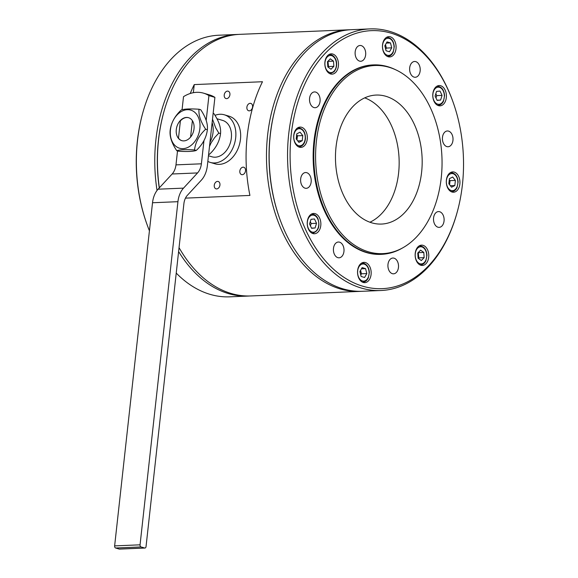 <?xml version="1.0" encoding="UTF-8"?>
<svg xmlns="http://www.w3.org/2000/svg" width="578" height="578" viewBox="0 0 578 578"><rect width="100%" height="100%" fill="white"/><g stroke="black" fill="none" stroke-linecap="round" stroke-linejoin="round"><path stroke-width="0.87" d="M359.899 271.537L361.134 276.465L364.588 277.483L366.806 273.567L365.571 268.633L362.11 267.614L359.899 271.537M208.6 154.557L209.409 154.326C215.883 148.293 219.597 141.379 220.543 133.597C221.143 127.81 218.925 121.142 213.911 113.613L213.145 113.389M157.043 190.465A130.917 87.842 -92.4 0 1 155.916 139.768A130.917 87.842 -92.4 0 1 237.226 34.456A130.917 87.842 -92.4 0 1 238.562 34.413M159.246 187.958A129.111 86.628 -92.4 0 1 158.451 140.064A129.111 86.628 -92.4 0 1 163.422 113.555L163.632 112.775A130.917 87.842 87.6 0 0 158.589 139.652A130.917 87.842 87.6 0 0 159.347 187.85M249.508 295.994A130.917 87.842 -92.4 0 1 248.172 296.066A130.917 87.842 -92.4 0 1 228.527 293.61A130.917 87.842 -92.4 0 1 178.609 251.546M212.509 119.155L215.652 127.76L218.816 133.092L214.611 137.636L211.143 142.795L209.496 146.429M209.951 142.318A19.862 14.363 -73.6 0 0 213.036 132.42A19.862 14.363 -73.6 0 0 212.119 122.681L207.365 165.698A23.474 15.751 -92.4 0 1 201.382 180.126L187.351 195.328A13.547 9.089 87.6 0 0 183.891 203.731L146.039 546.586A1.806 1.214 -92.4 0 1 144.919 548.038A1.806 1.214 -92.4 0 1 144.644 548.002L141.054 546.947A1.806 1.214 -92.4 0 1 140.057 544.823L177.937 201.686A21.848 14.66 -92.4 0 1 183.522 188.132L197.553 172.93A15.165 10.18 87.6 0 0 201.397 163.805L175.979 164.867L177.518 150.923M176.752 150.699L178.479 151.205C187.193 151.776 193.11 151.53 196.245 150.461C202.719 144.428 206.425 137.513 207.372 129.732C207.972 123.938 205.761 117.276 200.739 109.741L199.013 109.235C198.413 115.029 200.631 121.691 205.652 129.226C199.179 135.259 195.465 142.166 194.519 149.955C185.798 149.384 179.881 149.63 176.752 150.699C171.767 143.265 169.556 136.603 170.12 130.707C171.009 123.035 174.715 116.12 181.246 109.979C184.375 108.91 190.299 108.664 199.013 109.235M196.245 150.461L194.519 149.955M207.372 129.732L205.652 129.226M188.674 117.731A11.965 8.648 -73.6 0 0 180.387 120.896L178.486 138.113A11.965 8.648 -73.6 0 0 181.933 140.685M170.438 129.783A19.862 14.363 -73.6 0 0 190.653 145.721A19.862 14.363 -73.6 0 0 194.374 111.995A19.862 14.363 -73.6 0 0 170.438 129.783M176.29 129.537A11.965 8.648 106.4 0 1 188.529 117.688A11.965 8.648 106.4 0 1 193.457 131.603A11.965 8.648 106.4 0 1 181.781 140.642A11.965 8.648 106.4 0 1 176.29 129.537M182.063 109.748L183.508 96.678A39.73 28.719 106.4 0 1 203.535 93.159L209.518 94.915A39.73 28.719 106.4 0 1 214.908 97.371L212.119 122.681M203.535 93.159A39.73 28.719 106.4 0 1 208.925 95.616L214.908 97.371M209.409 154.326L208.651 154.102M192.395 120.694L190.581 137.109M363.259 282.469A10.158 6.813 -92.4 0 1 357.544 271.653A10.158 6.813 -92.4 0 1 363.93 262.361A10.158 6.813 -92.4 0 1 371.163 272.224A10.158 6.813 -92.4 0 1 364.776 282.656A10.158 6.813 -92.4 0 1 363.259 282.469M220.543 133.597L218.816 133.092M216.967 118.75L222.638 120.412A18.958 13.706 106.4 0 1 230.998 140.259A18.958 13.706 106.4 0 1 215.24 157.194A18.958 13.706 106.4 0 1 211.953 156.797L208.463 155.771M339.568 242.175A7.897 5.303 -92.4 0 1 344.011 250.585A7.897 5.303 -92.4 0 1 339.04 257.81A7.897 5.303 -92.4 0 1 333.419 250.144A7.897 5.303 -92.4 0 1 338.383 242.023A7.897 5.303 -92.4 0 1 339.568 242.175M217.516 181.391A3.836 2.774 106.4 0 1 218.181 181.47A3.836 2.774 106.4 0 1 219.763 185.935A3.836 2.774 106.4 0 1 216.02 188.84A3.836 2.774 106.4 0 1 214.33 184.823A3.836 2.774 106.4 0 1 217.516 181.391M215.009 115.34A24.832 17.954 106.4 0 1 224.293 114.784A24.832 17.954 106.4 0 1 235.232 140.765A24.832 17.954 106.4 0 1 214.611 162.945A24.832 17.954 106.4 0 1 210.298 162.425A24.832 17.954 106.4 0 1 207.842 161.421M457.429 211.295L457.212 212.075A130.917 87.842 -92.4 0 1 380.945 290.51A130.917 87.842 -92.4 0 1 287.714 163.379A130.917 87.842 -92.4 0 1 370.007 28.9A130.917 87.842 -92.4 0 1 389.644 31.357A130.917 87.842 -92.4 0 1 452.56 100.688L452.834 101.446A129.111 86.628 87.6 0 0 390.786 33.069A129.111 86.628 87.6 0 0 292.454 125.477A129.111 86.628 87.6 0 0 350.716 281.32A129.111 86.628 87.6 0 0 457.429 211.295A129.111 86.628 87.6 0 0 452.834 101.446M302.215 140.707L302.778 135.599L300.069 132.167L296.789 133.843L296.225 138.951L298.934 142.383L302.215 140.707L297.764 140.895M424.151 257.644L423.804 252.449L420.611 250.144L417.771 253.041L418.118 258.236L421.311 260.541L424.151 257.644L418.797 257.867L418.262 252.535M423.804 252.449L418.45 252.673M361.214 291.319A130.917 87.842 -92.4 0 1 359.877 291.391A130.917 87.842 -92.4 0 1 267.621 135.093A130.917 87.842 -92.4 0 1 348.931 29.781A130.917 87.842 -92.4 0 1 350.275 29.738M370.007 28.9L351.612 29.673A130.917 87.842 87.6 0 0 275.345 108.1L275.135 108.881A129.111 86.628 87.6 0 0 279.73 218.73L280.005 219.488A130.917 87.842 87.6 0 0 342.913 288.819A130.917 87.842 87.6 0 0 362.55 291.276L380.945 290.51M299.404 147.195A10.158 6.813 -92.4 0 1 293.689 136.379A10.158 6.813 -92.4 0 1 300.083 127.088A10.158 6.813 -92.4 0 1 307.315 136.95A10.158 6.813 -92.4 0 1 300.928 147.383A10.158 6.813 -92.4 0 1 299.404 147.195M275.345 108.1A130.917 87.842 87.6 0 0 280.005 219.488M179.043 247.63A130.917 87.842 87.6 0 0 250.845 295.95L359.877 291.391M348.931 29.781L239.899 34.34A130.917 87.842 87.6 0 0 163.632 112.775M185.459 198.131L249.92 195.436A130.917 87.842 -92.4 0 1 247.218 135.946A130.917 87.842 -92.4 0 1 262.477 81.736L194.244 84.59A130.917 87.842 87.6 0 0 190.241 93.492M439.67 211.729A7.897 5.303 -92.4 0 1 444.114 220.139A7.897 5.303 -92.4 0 1 439.143 227.364A7.897 5.303 -92.4 0 1 433.514 219.698A7.897 5.303 -92.4 0 1 438.485 211.577A7.897 5.303 -92.4 0 1 439.67 211.729M452.025 192.019A10.158 6.813 -92.4 0 1 446.31 181.21A10.158 6.813 -92.4 0 1 452.697 171.912A10.158 6.813 -92.4 0 1 459.936 181.781A10.158 6.813 -92.4 0 1 453.549 192.214A10.158 6.813 -92.4 0 1 452.025 192.019M306.774 172.692A7.897 5.303 -92.4 0 1 311.217 181.095A7.897 5.303 -92.4 0 1 306.246 188.327A7.897 5.303 -92.4 0 1 300.618 180.654A7.897 5.303 -92.4 0 1 305.589 172.54A7.897 5.303 -92.4 0 1 306.774 172.692M440.624 100.066L442.062 95.392L440.017 91.064L436.535 91.403L435.097 96.078L437.141 100.413L440.624 100.066L437.047 100.218M387.029 41.898L384.818 45.814L386.053 50.748L389.507 51.767L391.725 47.844L390.49 42.916L387.029 41.898M311.6 228.317L315.089 227.978L316.527 223.303L314.483 218.968L311 219.315L309.555 223.989L311.6 228.317M330.565 73.955A10.158 6.813 -92.4 0 1 324.85 63.147A10.158 6.813 -92.4 0 1 331.245 53.848A10.158 6.813 -92.4 0 1 338.477 63.71A10.158 6.813 -92.4 0 1 332.09 74.143A10.158 6.813 -92.4 0 1 330.565 73.955M420.863 265.259A10.158 6.813 -92.4 0 1 415.149 254.45A10.158 6.813 -92.4 0 1 421.535 245.151A10.158 6.813 -92.4 0 1 428.775 255.014A10.158 6.813 -92.4 0 1 422.388 265.447A10.158 6.813 -92.4 0 1 420.863 265.259M119.762 549.042A1.806 1.214 -92.4 0 1 119.494 549.1A1.806 1.214 -92.4 0 1 119.227 549.064L115.636 548.009A1.806 1.214 -92.4 0 1 114.632 545.892L152.52 202.748A21.848 14.66 -92.4 0 1 158.097 189.194L172.136 173.992A15.165 10.18 87.6 0 0 175.979 164.867L201.397 163.805L203.947 140.707M418.306 258.373L418.797 257.867M333.853 66.34L333.506 61.145L330.313 58.84L327.473 61.738L327.82 66.932L331.013 69.237L333.853 66.34L328.506 66.564L327.964 61.232M208.925 95.616L206.194 120.376M176.232 273.091A130.917 87.842 87.6 0 0 210.132 294.375A130.917 87.842 87.6 0 0 229.769 296.832L248.172 296.066M237.226 34.456L218.831 35.222A130.917 87.842 87.6 0 0 142.564 113.656A130.917 87.842 87.6 0 0 147.224 225.044A130.917 87.842 87.6 0 0 149.42 230.781M394.073 258.185A7.897 5.303 -92.4 0 1 398.517 266.595A7.897 5.303 -92.4 0 1 393.546 273.82A7.897 5.303 -92.4 0 1 387.925 266.147A7.897 5.303 -92.4 0 1 392.888 258.034A7.897 5.303 -92.4 0 1 394.073 258.185M250.144 103.318A3.836 2.774 106.4 0 1 250.809 103.397A3.836 2.774 106.4 0 1 252.391 107.862A3.836 2.774 106.4 0 1 248.648 110.766A3.836 2.774 106.4 0 1 246.958 106.749A3.836 2.774 106.4 0 1 250.144 103.318M210.298 162.425L215.088 163.834A24.832 17.954 -73.6 0 0 219.394 164.354A24.832 17.954 -73.6 0 0 240.022 142.174A24.832 17.954 -73.6 0 0 229.083 116.192L224.293 114.784M243.1 167.165A3.836 2.774 106.4 0 1 243.764 167.244A3.836 2.774 106.4 0 1 245.347 171.709A3.836 2.774 106.4 0 1 241.604 174.607A3.836 2.774 106.4 0 1 239.906 170.589A3.836 2.774 106.4 0 1 243.1 167.165M333.506 61.145L328.152 61.362M328.008 67.07L328.506 66.564M227.479 91.107A3.836 2.774 106.4 0 1 228.151 91.187A3.836 2.774 106.4 0 1 229.726 95.652A3.836 2.774 106.4 0 1 225.984 98.549A3.836 2.774 106.4 0 1 224.293 94.532A3.836 2.774 106.4 0 1 227.479 91.107M454.828 185.538L455.392 180.43L452.682 176.998L449.409 178.674L448.846 183.782L451.555 187.214L454.828 185.538L450.378 185.726M449.59 184.729L450.045 180.654L449.294 179.707M455.392 180.43L450.045 180.654M371.835 222.855A64.555 43.314 87.6 0 0 381.516 224.062A64.555 43.314 87.6 0 0 422.099 157.751A64.555 43.314 87.6 0 0 376.126 95.067A64.555 43.314 87.6 0 0 335.515 154.153A64.555 43.314 87.6 0 0 371.835 222.855M364.711 97.87A64.555 43.314 -92.4 0 1 399.08 158.719A64.555 43.314 -92.4 0 1 369.913 222.227M373.518 64.902L372.853 64.931A94.806 63.609 87.6 0 0 313.97 141.191A94.806 63.609 87.6 0 0 380.779 254.371L381.444 254.342A94.806 63.609 -92.4 0 1 314.642 141.162A94.806 63.609 -92.4 0 1 373.518 64.902A94.806 63.609 -92.4 0 1 394.673 69.309L395.887 69.88A94.149 63.168 87.6 0 0 316.412 141.234A94.149 63.168 87.6 0 0 339.683 231.438A94.149 63.168 87.6 0 0 403.321 247.514A94.149 63.168 87.6 0 0 441.932 156.927A94.149 63.168 87.6 0 0 395.887 69.88M403.321 247.514L402.151 248.179A94.806 63.609 -92.4 0 1 381.444 254.342M385.685 49.289L386.371 48.068L385.504 44.6M435.985 97.971L436.715 95.616L435.819 93.73M438.485 105.651A10.158 6.813 -92.4 0 1 432.77 94.843A10.158 6.813 -92.4 0 1 439.157 85.544A10.158 6.813 -92.4 0 1 446.389 95.413A10.158 6.813 -92.4 0 1 440.01 105.846A10.158 6.813 -92.4 0 1 438.485 105.651M147.224 225.044L146.949 224.286A129.111 86.628 -92.4 0 1 142.354 114.437L142.564 113.656M448.571 131.119A7.897 5.303 -92.4 0 1 453.015 139.522A7.897 5.303 -92.4 0 1 448.044 146.754A7.897 5.303 -92.4 0 1 442.416 139.081A7.897 5.303 -92.4 0 1 447.386 130.968A7.897 5.303 -92.4 0 1 448.571 131.119M361.264 45.626A7.897 5.303 -92.4 0 1 365.708 54.029A7.897 5.303 -92.4 0 1 360.744 61.261A7.897 5.303 -92.4 0 1 355.116 53.588A7.897 5.303 -92.4 0 1 360.08 45.474A7.897 5.303 -92.4 0 1 361.264 45.626M442.062 95.392L436.715 95.616M360.766 275.005L361.452 273.791L360.585 270.316M366.806 273.567L361.452 273.791M310.451 225.875L311.174 223.527L310.285 221.634M315.089 227.978L311.513 228.122M316.527 223.303L311.174 223.527M365.571 268.633L361.438 268.806M315.667 92.075A7.897 5.303 -92.4 0 1 320.118 100.485A7.897 5.303 -92.4 0 1 315.147 107.718A7.897 5.303 -92.4 0 1 309.519 100.045A7.897 5.303 -92.4 0 1 314.483 91.931A7.897 5.303 -92.4 0 1 315.667 92.075M388.178 56.745A10.158 6.813 -92.4 0 1 382.463 45.937A10.158 6.813 -92.4 0 1 388.85 36.638A10.158 6.813 -92.4 0 1 396.082 46.507A10.158 6.813 -92.4 0 1 389.702 56.94A10.158 6.813 -92.4 0 1 388.178 56.745M296.976 139.898L297.424 135.823L296.68 134.876M415.77 61.629A7.897 5.303 -92.4 0 1 420.213 70.039A7.897 5.303 -92.4 0 1 415.25 77.271A7.897 5.303 -92.4 0 1 409.621 69.598A7.897 5.303 -92.4 0 1 414.585 61.485A7.897 5.303 -92.4 0 1 415.77 61.629M193.348 92.704L194.244 84.59M312.944 233.563A10.158 6.813 -92.4 0 1 307.229 222.747A10.158 6.813 -92.4 0 1 313.623 213.455A10.158 6.813 -92.4 0 1 320.855 223.318A10.158 6.813 -92.4 0 1 314.468 233.75A10.158 6.813 -92.4 0 1 312.944 233.563M391.725 47.844L386.371 48.068M302.778 135.599L297.424 135.823M390.49 42.916L386.357 43.083M298.277 146.711A9.479 6.358 87.6 0 0 299.231 146.776C302.684 146.248 304.743 143.676 305.415 139.074C305.61 132.384 303.284 128.634 298.436 127.832A9.479 6.358 87.6 0 0 297.489 127.976M363.707 263.286A9.479 6.358 87.6 0 0 362.283 263.106A9.479 6.358 87.6 0 0 361.337 263.25M362.124 281.985A9.479 6.358 87.6 0 0 363.078 282.05C365.347 281.847 367.081 280.489 368.28 277.982L369.342 272.462C369.024 267.708 367.203 264.652 363.865 263.301L361.517 263.135M317.719 218.881A8.576 5.758 -92.4 0 1 313.616 232.197A8.576 5.758 -92.4 0 1 307.792 219.857A8.576 5.758 -92.4 0 1 317.719 218.881M364.277 264.139A8.576 5.758 -92.4 0 1 367.81 278.199A8.576 5.758 -92.4 0 1 357.963 275.309A8.576 5.758 -92.4 0 1 364.277 264.139M144.644 548.002L119.227 549.064M141.054 546.947L115.636 548.009M417.598 248.215A8.576 5.758 -92.4 0 1 426.694 254.782A8.576 5.758 -92.4 0 1 418.588 263.033A8.576 5.758 -92.4 0 1 417.598 248.215M140.057 544.823L114.632 545.892M177.937 201.686L152.52 202.748M437.351 105.167A9.479 6.358 87.6 0 0 438.305 105.239C440.58 105.037 442.315 103.679 443.507 101.172L444.569 95.652C444.077 89.901 441.722 86.787 437.517 86.295A9.479 6.358 87.6 0 0 436.571 86.44M433.905 100.5A8.576 5.758 -92.4 0 1 438.008 87.184A8.576 5.758 -92.4 0 1 443.832 99.524A8.576 5.758 -92.4 0 1 433.905 100.5M387.043 56.268A9.479 6.358 87.6 0 0 387.997 56.333C390.266 56.131 392 54.773 393.199 52.266L394.261 46.746C393.762 41.002 391.414 37.881 387.202 37.389A9.479 6.358 87.6 0 0 386.263 37.534M387.339 55.242A8.576 5.758 -92.4 0 1 383.814 41.183A8.576 5.758 -92.4 0 1 393.661 44.073A8.576 5.758 -92.4 0 1 387.339 55.242M197.553 172.93L172.136 173.992M183.522 188.132L158.097 189.194M305.184 138.944A8.576 5.758 -92.4 0 1 295.857 143.72A8.576 5.758 -92.4 0 1 297.46 129.161A8.576 5.758 -92.4 0 1 305.184 138.944M311.202 214.228L311.976 214.2A9.479 6.358 87.6 0 0 311.029 214.344M311.817 233.079A9.479 6.358 87.6 0 0 312.77 233.144C318.536 231.106 320.241 226.236 317.864 218.52C316.477 215.681 314.511 214.243 311.976 214.2M450.891 191.542A9.479 6.358 87.6 0 0 451.844 191.607C454.12 191.405 455.854 190.046 457.046 187.539L458.108 182.019C457.617 176.268 455.262 173.154 451.057 172.663A9.479 6.358 87.6 0 0 450.11 172.808M452.48 172.836A9.479 6.358 87.6 0 0 451.057 172.663L450.284 172.692M419.729 264.775A9.479 6.358 87.6 0 0 420.69 264.84C422.959 264.645 424.693 263.286 425.885 260.779L426.947 255.259C426.456 249.508 424.1 246.394 419.895 245.896A9.479 6.358 87.6 0 0 418.949 246.047M446.433 180.437A8.576 5.758 -92.4 0 1 455.767 175.661A8.576 5.758 -92.4 0 1 454.156 190.22A8.576 5.758 -92.4 0 1 446.433 180.437M328.824 54.628L329.597 54.592A9.479 6.358 87.6 0 0 328.651 54.737M329.438 73.471A9.479 6.358 87.6 0 0 330.392 73.536L334.005 71.824C338.13 66.672 336.562 60.148 335.117 58.212C333.716 55.813 331.88 54.607 329.597 54.592M334.026 71.166A8.576 5.758 -92.4 0 1 324.93 64.599A8.576 5.758 -92.4 0 1 333.029 56.348A8.576 5.758 -92.4 0 1 334.026 71.166M298.458 146.805L299.231 146.776M297.663 127.861L298.436 127.832M362.305 282.078L363.078 282.05M387.224 56.362L387.997 56.333M386.436 37.418L387.202 37.389M119.494 549.1L144.919 548.038M451.078 191.636L451.844 191.607M437.539 105.268L438.305 105.239M436.744 86.324L437.517 86.295M311.997 233.18L312.77 233.144M419.917 264.876L420.69 264.84M419.122 245.932L419.895 245.896M329.619 73.572L330.392 73.536"/></g></svg>
